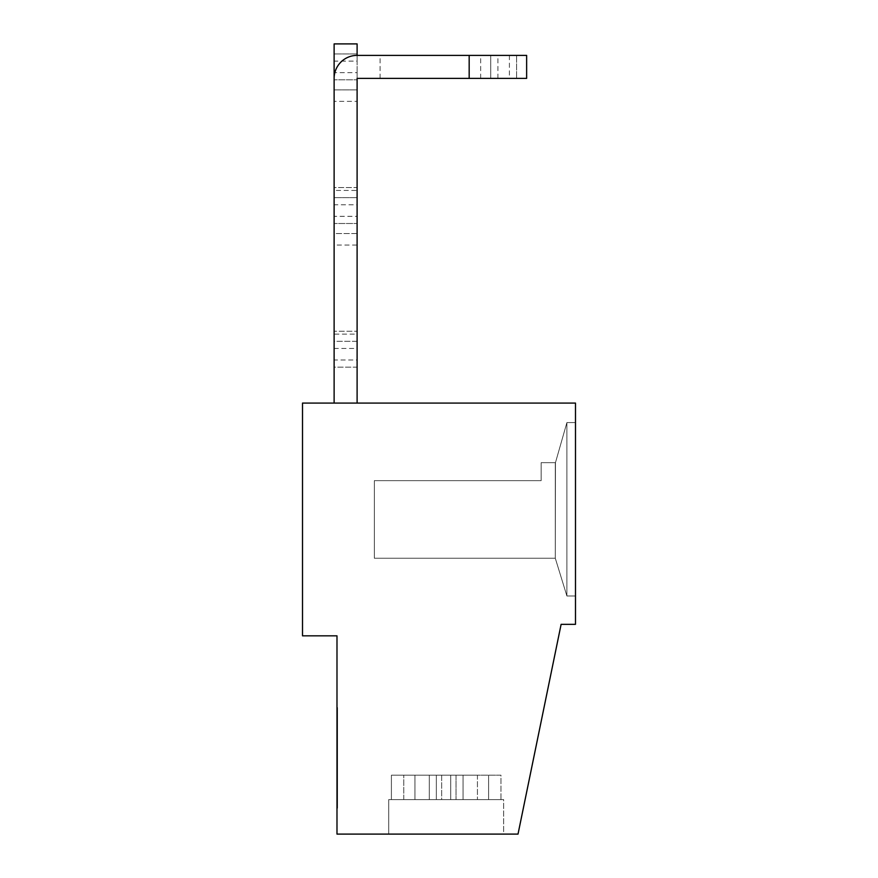<?xml version="1.0" encoding="UTF-8"?>
<svg xmlns="http://www.w3.org/2000/svg" width="878" height="878" viewBox="0 0 878 878"><rect width="100%" height="100%" fill="white"/><g stroke="black" fill="none" stroke-linecap="round" stroke-linejoin="round"><path stroke-width="0.66" stroke-dasharray="4.39 3.29" d="M441.656 775.197L441.656 799.617L503.654 799.617L403.759 799.617L500.965 799.617L500.965 775.197L391.401 775.197L441.656 775.197L441.656 799.617L500.965 799.617L500.965 775.197L450.71 775.197L450.71 799.617L436.344 799.617L450.71 799.617L450.71 775.197L436.344 775.197L436.344 799.617L488.607 799.617L488.607 775.197L450.71 775.197L450.71 799.617L488.607 799.617L488.607 775.197L391.401 775.197L441.656 775.197L441.656 799.617L500.965 799.617L500.965 775.197L441.656 775.197L441.656 799.617L403.759 799.617L403.759 775.197L456.033 775.197L456.033 799.617L456.033 775.197L441.656 775.197L456.033 775.197L456.033 799.617L456.033 775.197L477.434 775.197L477.434 799.617L477.434 775.197L456.033 775.197L477.434 775.197L477.434 799.617L477.434 775.197L463.057 775.197L500.965 775.197L463.057 775.197L463.057 799.617L463.057 775.197L477.434 775.197L463.057 775.197L463.057 799.617L463.057 775.197L500.965 775.197L500.965 799.617L503.654 799.617L403.759 799.617L403.759 775.197L441.656 775.197M541.144 462.662L555.456 462.662L555.291 558.243L374.346 558.243L374.346 480.661L541.144 480.661L541.144 462.662L555.456 462.662L555.291 558.243L374.346 558.243L374.346 480.661L374.346 558.243L555.291 558.243L374.346 558.243L374.346 480.661L374.346 558.243L374.346 480.661L541.144 480.661L541.144 462.662L555.456 462.662L555.291 558.243L374.346 558.243L555.291 558.243L374.346 558.243L374.346 480.661L374.346 558.243L555.291 558.243L566.903 595.997L555.291 558.243L555.291 463.244L566.903 422.592L566.903 595.997L555.291 558.243L555.456 462.662L541.144 462.662L555.456 462.662L555.291 463.244L566.903 422.592L566.903 595.997L555.291 558.243L555.291 463.244L566.903 422.592L566.903 595.997L555.291 558.243L555.291 463.244L566.903 422.592L566.903 595.997L555.291 558.243L555.291 463.244L566.903 422.592L566.903 595.997L555.291 558.243L566.903 595.997L575.485 595.997L566.903 595.997L575.485 595.997L566.903 595.997L575.485 595.997L566.903 595.997L566.903 422.592L566.903 595.997L575.485 595.997L575.485 422.592L566.903 422.592L566.903 595.997L575.485 595.997L575.485 422.592L566.903 422.592L575.485 422.592L575.485 595.997L575.485 422.592L575.485 595.997L575.485 422.592L566.903 422.592L575.485 422.592L566.903 422.592L555.291 463.244L555.456 462.662L541.144 462.662L555.456 462.662L541.144 462.662L541.144 480.661L541.144 462.662M509.405 55.391L509.405 78.383L516.582 78.383L516.582 55.391L516.582 78.383L526.635 78.383L526.635 55.391L357.105 55.391A22.993 22.993 90 0 0 334.123 78.383L334.123 403.079L357.105 403.079L334.123 403.079L357.105 403.079L334.123 403.079L357.105 403.079L334.123 403.079L357.105 403.079L357.105 190.449L334.123 190.449L334.123 89.874L357.105 89.874L357.105 190.449M575.485 403.079L302.515 403.079L302.515 635.837L336.987 635.837L336.987 834.1L518.02 834.1L561.119 624.335L575.485 624.335L575.485 403.079M334.123 190.449L334.123 403.079L357.105 403.079L357.105 334.123L334.123 334.123L334.123 233.548L357.105 233.548L357.105 334.123M337.569 783.571L337.569 732.175L337.569 783.571L336.987 783.571L336.987 732.175L336.987 783.571M503.654 834.1L388.713 834.1L503.654 834.1L388.713 834.1L503.654 834.1L388.713 834.1L503.654 834.1L388.713 834.1L503.654 834.1L503.654 799.617L403.759 799.617L403.759 775.197L403.759 799.617L503.654 799.617L503.654 834.1M337.569 808.144L337.569 707.591L337.569 808.144L336.987 808.144L336.987 707.591L337.569 707.591L336.987 707.591L336.987 808.144L337.569 808.144M436.344 775.197L436.344 799.617L488.607 799.617L488.607 775.197L488.607 799.617L450.71 799.617L450.71 775.197L436.344 775.197L436.344 799.617L414.943 799.617L436.344 799.617L436.344 775.197L414.943 775.197L414.943 799.617L436.344 799.617L391.401 799.617L391.401 775.197L391.401 799.617L388.713 799.617L488.607 799.617L388.713 799.617L488.607 799.617L388.713 799.617L388.713 834.1L388.713 799.617L388.713 834.1L388.713 799.617L391.401 799.617L388.713 799.617L391.401 799.617L391.401 775.197L429.309 775.197L429.309 799.617L414.943 799.617L414.943 775.197L414.943 799.617L414.943 775.197L429.309 775.197L429.309 799.617L391.401 799.617L391.401 775.197L429.309 775.197L429.309 799.617L391.401 799.617L429.309 799.617L429.309 775.197L414.943 775.197L436.344 775.197M337.569 716.525L337.569 799.199L336.987 799.199L337.569 799.199L337.569 716.525L336.987 716.525L336.987 799.199L336.987 716.525L337.569 716.525M336.987 762.345L337.569 762.345L337.569 799.199L337.569 716.536L337.569 762.345L336.987 762.345M336.987 799.199L337.569 799.199L336.987 799.199M374.346 480.661L541.144 480.661L374.346 480.661M336.987 741.12L337.569 741.12M336.987 732.175L337.569 732.175M336.987 790.277L337.569 790.277M336.987 725.48L337.569 725.48M336.987 753.412L337.569 753.412L336.987 753.412M500.965 799.617L503.654 799.617L500.965 799.617M575.485 422.592L566.903 422.592L555.291 463.244L566.903 422.592L575.485 422.592L575.485 595.997M336.987 716.536L337.569 716.536M336.987 774.637L337.569 774.637M509.405 78.383L357.105 78.383L357.105 403.079L357.105 187.574L334.123 187.574L334.123 245.039L357.105 245.039M357.105 78.383L357.105 55.391M357.105 89.874L334.123 89.874L334.123 72.654L357.105 72.654L357.105 79.821L334.123 79.821L357.105 79.821L357.105 89.874M357.105 72.654L357.105 61.12L334.123 61.12L334.123 72.654M334.123 61.12L334.123 53.953L357.105 53.953L357.105 61.12M357.105 53.953L334.123 53.953L334.123 43.9L357.105 43.9L357.105 53.953M334.123 334.123L334.123 101.365L357.105 101.365M357.105 233.548L334.123 233.548L334.123 216.328L357.105 216.328L357.105 223.495L334.123 223.495L357.105 223.495L357.105 233.548M357.105 216.328L357.105 204.793L334.123 204.793L334.123 216.328M334.123 204.793L334.123 197.627L357.105 197.627L357.105 204.793M357.105 197.627L334.123 197.627L334.123 187.574L357.105 187.574L357.105 197.627M334.123 403.079L334.123 331.247L357.105 331.247L334.123 331.247L334.123 341.301L357.105 341.301L357.105 348.467L334.123 348.467L334.123 341.301L357.105 341.301L357.105 403.079L357.105 367.169L334.123 367.169L334.123 360.002L357.105 360.002L357.105 367.169L334.123 367.169L334.123 403.079L334.123 245.039M357.105 360.002L357.105 348.467M334.123 348.467L334.123 360.002M497.903 78.383L497.903 55.391M490.725 78.383L490.725 55.391L490.725 78.383M480.661 78.383L480.661 55.391M380.097 78.383L380.097 55.391"/><path stroke-width="1.32" d="M575.485 595.997L575.485 422.592M302.515 403.079L575.485 403.079L575.485 624.335L561.119 624.335L518.02 834.1L336.987 834.1L336.987 635.837L302.515 635.837L302.515 403.079M357.105 78.383L357.105 403.079L357.105 78.383L526.635 78.383L526.635 55.391L357.105 55.391A22.993 22.993 -90 0 0 334.123 78.383L334.123 403.079M357.105 55.391L357.105 43.9L334.123 43.9L334.123 101.365M469.17 78.383L469.17 55.391M526.635 78.383L526.635 55.391"/></g></svg>
